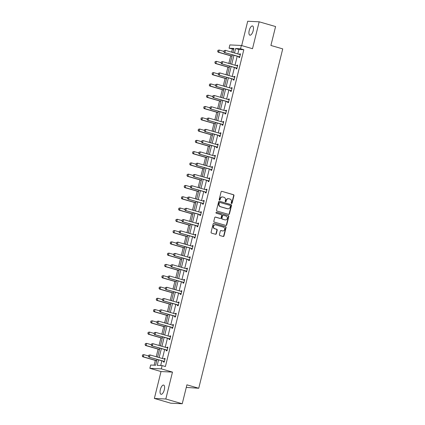 <?xml version="1.0" encoding="UTF-8"?>
<svg xmlns="http://www.w3.org/2000/svg" width="425" height="425" viewBox="0 0 425 425"><rect width="100%" height="100%" fill="white"/><g stroke="black" fill="none" stroke-linecap="round" stroke-linejoin="round"><path stroke-width="0.64" d="M231.535 203.511A0.515 0.468 92.8 0 0 232.108 203.145L233.973 195.601A0.733 0.669 92.8 0 0 233.506 194.708L221.903 191.351A0.733 0.669 92.8 0 0 221.08 191.872L219.215 199.415A0.515 0.468 92.8 0 0 219.64 200.058A0.515 0.468 92.8 0 0 220.118 199.676L220.357 198.698A2.348 2.136 92.8 0 1 222.982 197.025L223.948 197.306A2.348 2.136 92.8 0 1 225.452 200.175L225.208 201.147A0.515 0.468 92.8 0 0 225.638 201.795A0.515 0.468 92.8 0 0 226.111 201.413L226.355 200.435A2.348 2.136 92.8 0 1 228.979 198.762L229.946 199.038A2.348 2.136 92.8 0 1 231.444 201.907L231.205 202.884A0.515 0.468 92.8 0 0 231.535 203.511M231.476 203.49A0.515 0.468 92.8 0 0 231.795 203.129L233.665 195.59A0.733 0.669 92.8 0 0 233.192 194.692L221.903 191.351M219.486 200.021A0.515 0.468 92.8 0 0 219.805 199.66L220.049 198.688L220.357 198.698M225.484 201.758A0.515 0.468 92.8 0 0 225.803 201.397L226.042 200.419L226.355 200.435M160.347 389.587A4.787 1.939 106.1 0 1 163.657 385.087A4.787 1.939 106.1 0 1 164.31 389.778A4.787 1.939 106.1 0 1 160.995 394.283A4.787 1.939 106.1 0 1 160.347 389.587M249.22 30.473A4.787 1.939 106.1 0 1 252.53 25.968A4.787 1.939 106.1 0 1 253.183 30.664A4.787 1.939 106.1 0 1 249.868 35.163A4.787 1.939 106.1 0 1 249.22 30.473M154.36 398.448L165.819 399.001L172.481 372.098L161.017 371.546L154.36 398.448L170.781 403.197L182.24 403.75L186.92 384.837L198.741 388.259L282.726 48.886L270.906 45.464L275.586 26.552L259.17 21.802L247.706 21.25L241.687 45.576M182.24 403.75L165.819 399.001M219.443 234.643A0.733 0.669 92.8 0 0 219.911 235.54L223.167 236.481A0.733 0.669 92.8 0 0 223.986 235.955L226.058 227.582A0.733 0.669 92.8 0 0 225.59 226.684L213.988 223.327A0.733 0.669 92.8 0 0 213.169 223.853L211.092 232.225A0.733 0.669 92.8 0 0 211.565 233.123L215.496 234.26A0.733 0.669 92.8 0 0 216.314 233.739L217.202 230.153A0.733 0.669 92.8 0 0 216.734 229.256L214.784 228.692A1.966 1.785 92.8 0 1 215.347 224.83A1.966 1.785 92.8 0 1 215.725 224.894L223.364 227.104A1.966 1.785 92.8 0 1 222.796 230.966A1.966 1.785 92.8 0 1 222.424 230.903L221.149 230.536A0.733 0.669 92.8 0 0 220.331 231.057L219.443 234.643M233.787 49.231L229.07 48.211L229.883 44.922L241.347 45.475L252.508 48.705L259.17 21.802M241.347 45.475L240.534 48.769L235.62 48.53L234.52 52.982M158.573 359.863L157.218 365.341L162.127 365.58L165.41 366.531L243.817 49.714L240.534 48.769M162.127 365.58L161.314 368.868L149.855 368.316L150.668 365.022L155.577 365.261L157.022 359.417M172.481 372.098L161.314 368.868M228.629 214.407A0.733 0.669 92.8 0 0 229.452 213.881L231.524 205.503A0.733 0.669 92.8 0 0 231.051 204.611L219.449 201.253A0.733 0.669 92.8 0 0 218.631 201.774L216.559 210.152A0.733 0.669 92.8 0 0 217.026 211.05L228.629 214.407A0.733 0.669 92.8 0 0 229.139 213.865L231.211 205.493A0.733 0.669 92.8 0 0 230.743 204.595L219.449 201.253M228.793 216.543L226.716 224.921A0.733 0.669 92.8 0 1 225.898 225.441L214.296 222.084A0.733 0.669 92.8 0 1 213.828 221.191L214.715 217.605A0.733 0.669 92.8 0 1 215.533 217.079L220.24 218.445A0.733 0.669 92.8 0 0 221.058 217.919L221.648 215.539A0.733 0.669 92.8 0 0 221.181 214.646L216.277 213.228A0.515 0.468 92.8 0 1 216.527 212.234L228.321 215.645A0.733 0.669 92.8 0 1 228.793 216.543L228.48 216.527L226.408 224.905L226.716 224.921M186.283 387.414L198.741 388.259M232.353 49.162L231.62 52.142M230.706 55.829L228.825 63.421M227.912 67.108L226.036 74.704M225.123 78.391L223.242 85.983M222.328 89.67L220.447 97.267M219.539 100.953L217.658 108.545M216.745 112.232L214.864 119.829M213.956 123.516L212.075 131.107M211.161 134.794L209.281 142.391M208.372 146.078L206.492 153.669M205.578 157.356L203.697 164.953M202.789 168.64L200.908 176.232M199.994 179.918L198.114 187.515M197.205 191.202L195.325 198.794M194.411 202.481L192.53 210.077M191.622 213.764L189.741 221.356M188.827 225.043L186.947 232.64M186.038 236.327L184.158 243.918M183.244 247.605L181.363 255.202M180.45 258.889L178.574 266.48M177.661 270.167L175.78 277.764M174.866 281.451L172.991 289.043M172.077 292.729L170.197 300.326M169.283 304.013L167.407 311.605M166.494 315.297L164.613 322.888M163.699 326.575L161.824 334.167M160.91 337.859L159.03 345.451M158.116 349.138L156.241 356.729M155.327 360.421L154.142 365.192M161.017 371.546L149.855 368.316M232.969 52.53L233.978 48.45L229.07 48.211M157.59 357.122L159.816 348.139M160.384 345.844L162.605 336.855M163.173 334.56L165.399 325.577M165.968 323.282L168.188 314.293M168.757 311.998L170.983 303.009M171.551 300.719L173.772 291.731M174.34 289.436L176.566 280.447M177.135 278.157L179.361 269.168M179.924 266.873L182.15 257.885M182.718 255.59L184.944 246.606M185.507 244.311L187.733 235.322M188.302 233.028L190.528 224.044M191.091 221.749L193.317 212.76M193.885 210.465L196.111 201.482M196.679 199.187L198.9 190.198M199.468 187.903L201.694 178.92M202.263 176.625L204.483 167.636M205.052 165.341L207.278 156.357M207.846 154.062L210.067 145.074M210.635 142.779L212.861 133.795M213.43 131.5L215.65 122.512M216.219 120.217L218.445 111.233M219.013 108.938L221.234 99.949M221.802 97.654L224.028 88.671M224.597 86.376L226.817 77.387M227.386 75.092L229.612 66.109M230.18 63.814L232.401 54.825M233.952 55.277L231.731 64.26M231.163 66.555L228.937 75.544M228.368 77.839L226.148 86.822M225.579 89.117L223.353 98.106M222.785 100.401L220.559 109.384M219.996 111.679L217.77 120.668M217.202 122.963L214.976 131.947M214.413 134.242L212.187 143.23M211.618 145.525L209.392 154.509M208.829 156.804L206.603 165.792M206.035 168.087L203.809 177.071M203.24 179.366L201.02 188.355M200.451 190.65L198.225 199.633M197.657 201.928L195.436 210.917M194.868 213.212L192.642 222.195M192.073 224.49L189.853 233.479M189.284 235.774L187.058 244.758M186.49 247.053L184.269 256.041M183.701 258.336L181.475 267.32M180.907 269.615L178.686 278.603M178.117 280.898L175.892 289.882M175.323 292.177L173.102 301.166M172.534 303.461L170.308 312.444M169.74 314.739L167.519 323.728M166.951 326.023L164.725 335.012M164.156 337.301L161.936 346.29M161.367 348.585L159.141 357.574M243.817 49.714L238.908 49.481L237.803 53.932M237.235 56.222L235.014 65.211M234.446 67.506L232.22 76.495M231.652 78.79L229.431 87.773M228.863 90.068L226.637 99.057M226.068 101.352L223.847 110.335M223.279 112.63L221.053 121.619M220.485 123.914L218.264 132.898M217.696 135.192L215.47 144.181M214.901 146.476L212.681 155.46M212.112 157.755L209.886 166.743M209.318 169.038L207.092 178.022M206.529 180.317L204.303 189.306M203.734 191.601L201.508 200.584M200.945 202.879L198.719 211.868M198.151 214.163L195.925 223.146M195.362 225.441L193.136 234.43M192.567 236.725L190.342 245.708M189.773 248.003L187.553 256.992M186.984 259.287L184.758 268.271M184.19 270.566L181.969 279.554M181.401 281.849L179.175 290.833M178.606 293.128L176.386 302.117M175.817 304.412L173.591 313.395M173.023 315.69L170.802 324.679M170.234 326.974L168.008 335.957M167.439 338.252L165.219 347.241M164.65 349.536L162.424 358.519M161.856 360.814L160.698 365.511M238.908 49.481L235.62 48.53M164.209 359.04L164.353 358.466L165.128 358.503L164.231 362.116L163.455 362.079L163.63 361.383M167.004 347.756L167.142 347.183L167.917 347.22L167.025 350.837L166.249 350.8L166.425 350.099M169.793 336.473L169.936 335.904L170.712 335.941L169.814 339.554L169.038 339.517L169.214 338.821M172.587 325.194L172.725 324.62L173.501 324.658L172.608 328.275L171.833 328.238L172.008 327.537M175.376 313.91L175.52 313.342L176.295 313.379L175.398 316.992L174.622 316.954L174.797 316.253M178.171 302.632L178.309 302.058L179.084 302.095L178.192 305.713L177.416 305.676L177.592 304.975M180.96 291.348L181.103 290.78L181.879 290.817L180.981 294.429L180.205 294.392L180.381 293.691M183.754 280.07L183.892 279.496L184.668 279.533L183.775 283.151L183 283.114L183.175 282.413M186.543 268.786L186.687 268.212L187.462 268.255L186.564 271.867L185.794 271.83L185.964 271.129M189.337 257.507L189.476 256.934L190.251 256.971L189.359 260.589L188.583 260.552L188.758 259.85M192.127 246.224L192.27 245.65L193.046 245.692L192.148 249.305L191.377 249.268L191.548 248.567M194.921 234.945L195.064 234.372L195.835 234.409L194.942 238.027L194.167 237.989L194.342 237.288M197.71 223.662L197.853 223.088L198.629 223.125L197.731 226.743L196.961 226.706L197.131 226.004M200.504 212.383L200.648 211.809L201.418 211.847L200.526 215.464L199.75 215.427L199.925 214.726M203.293 201.099L203.437 200.526L204.212 200.563L203.315 204.181L202.544 204.143L202.714 203.442M206.088 189.821L206.231 189.247L207.002 189.284L206.109 192.902L205.333 192.865L205.509 192.164M208.877 178.537L209.02 177.963L209.796 178.001L208.898 181.618L208.128 181.581L208.298 180.88M211.671 167.259L211.815 166.685L212.585 166.722L211.692 170.34L210.917 170.298L211.092 169.602M214.46 155.975L214.604 155.401L215.379 155.438L214.482 159.056L213.711 159.019L213.881 158.318M217.255 144.697L217.398 144.123L218.168 144.16L217.276 147.778L216.5 147.735L216.676 147.039M220.044 133.413L220.187 132.839L220.963 132.876L220.065 136.494L219.295 136.457L219.465 135.756M222.838 122.134L222.982 121.561L223.752 121.598L222.859 125.21L222.084 125.173L222.259 124.477M225.627 110.851L225.771 110.277L226.546 110.314L225.654 113.932L224.878 113.895L225.048 113.193M228.422 99.572L228.565 98.998L229.335 99.036L228.443 102.648L227.667 102.611L227.843 101.915M231.216 88.288L231.354 87.715L232.13 87.752L231.237 91.37L230.462 91.332L230.632 90.631M234.005 77.01L234.148 76.436L234.924 76.473L234.026 80.086L233.251 80.049L233.426 79.353M236.799 65.726L236.938 65.153L237.713 65.19L236.821 68.808L236.045 68.77L236.215 68.069M239.588 54.448L239.732 53.874L240.508 53.911L239.61 57.524L238.834 57.487L239.009 56.791M239.732 53.874L240.46 54.087M236.938 65.153L237.671 65.365M234.148 76.436L234.876 76.649M231.354 87.715L232.087 87.927M228.565 98.998L229.293 99.211M225.771 110.277L226.504 110.489M222.982 121.561L223.709 121.773M220.187 132.839L220.92 133.052M217.398 144.123L218.126 144.335M214.604 155.401L215.337 155.614M211.815 166.685L212.542 166.898M209.02 177.963L209.753 178.176M206.231 189.247L206.959 189.46M203.437 200.526L204.17 200.738M200.648 211.809L201.376 212.022M197.853 223.088L198.587 223.3M195.064 234.372L195.792 234.584M192.27 245.65L193.003 245.863M189.476 256.934L190.209 257.146M186.687 268.212L187.42 268.425M183.892 279.496L184.625 279.708M181.103 290.78L181.836 290.987M178.309 302.058L179.042 302.271M175.52 313.342L176.253 313.549M172.725 324.62L173.458 324.833M169.936 335.904L170.669 336.111M167.142 347.183L167.875 347.395M164.353 358.466L165.081 358.673M228.528 198.688L228.22 198.672A2.348 2.136 92.8 0 0 226.042 200.419M222.535 196.95L222.227 196.934A2.348 2.136 92.8 0 0 220.049 198.688M230.424 206.024A0.515 0.468 92.8 0 0 230.1 205.397L219.911 202.449A0.515 0.468 92.8 0 0 219.337 202.815L219.082 203.846A2.348 2.136 92.8 0 0 220.586 206.715L227.545 208.728A2.348 2.136 92.8 0 0 230.175 207.055L230.424 206.024M219.603 202.438A0.515 0.468 92.8 0 0 219.029 202.805L219.337 202.815M227.997 208.803L227.688 208.787A2.348 2.136 92.8 0 1 227.237 208.712L220.278 206.699A2.348 2.136 92.8 0 1 218.774 203.83L219.029 202.805M225.882 225.436A0.733 0.669 92.8 0 0 226.408 224.905M215.236 217.069L219.927 218.429A0.733 0.669 92.8 0 0 220.208 218.439M216.277 212.234L228.321 215.645M225.123 219.858A1.966 1.785 92.8 0 0 227.354 218.248A1.966 1.785 92.8 0 0 226.063 216.059L223.369 215.278A0.733 0.669 92.8 0 0 222.551 215.804L221.962 218.179A0.733 0.669 92.8 0 0 222.429 219.077L224.814 219.842A1.966 1.785 92.8 0 0 225.186 219.9L225.494 219.916M223.061 215.262A0.733 0.669 92.8 0 0 222.238 215.788L222.551 215.804M224.814 219.842L222.121 219.061A0.733 0.669 92.8 0 1 221.653 218.163L222.238 215.788M228.48 216.527A0.733 0.669 92.8 0 0 228.012 215.634M222.796 230.966L222.488 230.95A1.966 1.785 92.8 0 1 222.11 230.887L220.851 230.525M215.347 224.83L215.039 224.82A1.966 1.785 92.8 0 0 214.476 228.677L214.784 228.692M215.48 234.255A0.733 0.669 92.8 0 0 216.006 233.723L216.893 230.137A0.733 0.669 92.8 0 0 216.426 229.24L214.476 228.677M223.152 236.475A0.733 0.669 92.8 0 0 223.678 235.944L225.749 227.566A0.733 0.669 92.8 0 0 225.282 226.668L213.988 223.327M217.919 50.331L217.743 51.42L217.919 50.331L219.231 50.049L218.694 52.217L232.087 56.095M217.743 51.42L218.694 52.217L218.137 52.19L232.055 56.217M223.922 51.409L219.231 50.049L218.014 50.336M217.653 51.414L218.137 52.19M239.812 54.512L240.364 54.48M224.113 50.628L223.847 51.712L224.113 50.628L225.431 50.352L239.875 54.528A0.749 0.68 92.8 0 0 240.083 54.554L240.348 54.538M239.753 56.945L239.53 56.791A0.749 0.68 92.8 0 0 239.339 56.7L224.336 52.493L223.847 51.712M239.679 57.258L238.972 56.764A0.749 0.68 92.8 0 0 238.781 56.674L224.336 52.493M224.209 50.633L225.431 50.352L224.889 52.519L223.938 51.717M215.13 61.609L214.954 62.698L215.13 61.609L216.442 61.333L215.905 63.5L229.298 67.373M214.954 62.698L215.905 63.5L215.347 63.474L229.266 67.501M221.133 62.688L216.442 61.333L215.22 61.614M214.859 62.693L215.347 63.474M212.335 72.893L212.16 73.982L212.335 72.893L213.648 72.611L213.111 74.784L226.504 78.657M212.16 73.982L213.111 74.784L212.553 74.752L226.472 78.779M218.338 73.971L213.648 72.611L212.431 72.898M212.07 73.977L212.553 74.752M237.017 65.79L237.575 65.758M221.324 61.912L221.053 62.996L221.324 61.912L222.636 61.63L237.086 65.811A0.749 0.68 92.8 0 0 237.293 65.832L237.559 65.817M236.964 68.228L236.736 68.069A0.749 0.68 92.8 0 0 236.55 67.979L221.542 63.771L221.053 62.996M236.884 68.537L236.183 68.043A0.749 0.68 92.8 0 0 235.992 67.952L221.542 63.771M221.414 61.917L222.636 61.63L222.1 63.798L221.149 63.001M234.228 77.074L234.781 77.042M218.53 73.19L218.264 74.274L218.53 73.19L219.847 72.914L234.292 77.09A0.749 0.68 92.8 0 0 234.499 77.116L234.765 77.1M234.17 79.507L233.947 79.353A0.749 0.68 92.8 0 0 233.755 79.262L218.748 75.055L218.264 74.274M234.095 79.82L233.389 79.326A0.749 0.68 92.8 0 0 233.197 79.236L218.748 75.055M218.625 73.196L219.847 72.914L219.305 75.082L218.354 74.279M209.546 84.171L209.371 85.26L209.546 84.171L210.858 83.895L210.322 86.062L223.715 89.935M209.371 85.26L210.322 86.062L209.764 86.036L223.683 90.063M215.549 85.25L210.858 83.895L209.637 84.177M209.275 85.255L209.764 86.036M231.434 88.352L231.986 88.32M215.741 84.474L215.47 85.558L215.741 84.474L217.053 84.192L231.503 88.373A0.749 0.68 92.8 0 0 231.71 88.395L231.976 88.384M231.381 90.791L231.152 90.631A0.749 0.68 92.8 0 0 230.966 90.541L215.958 86.333L215.47 85.558M231.301 91.099L230.594 90.605A0.749 0.68 92.8 0 0 230.408 90.514L215.958 86.333M215.831 84.479L217.053 84.192L216.516 86.36L215.565 85.563M206.752 95.455L206.577 96.544L206.752 95.455L208.064 95.173L207.528 97.346L220.92 101.219M206.577 96.544L207.528 97.346L206.97 97.314L220.888 101.341M212.755 96.533L208.064 95.173L206.847 95.46M206.486 96.539L206.97 97.314M228.645 99.636L229.197 99.604M212.946 95.752L212.681 96.836L212.946 95.752L214.258 95.476L228.708 99.652A0.749 0.68 92.8 0 0 228.916 99.678L229.181 99.662M228.586 102.069L228.363 101.915A0.749 0.68 92.8 0 0 228.172 101.825L213.164 97.617L212.681 96.836M228.512 102.382L227.805 101.888A0.749 0.68 92.8 0 0 227.614 101.798L213.164 97.617M213.042 95.758L214.258 95.476L213.722 97.644L212.771 96.842M203.963 106.733L203.788 107.823L203.963 106.733L205.275 106.457L204.738 108.625L218.131 112.498M203.788 107.823L204.738 108.625L204.181 108.598L218.099 112.625M209.966 107.812L205.275 106.457L204.053 106.739M203.692 107.823L204.181 108.598M225.85 110.914L226.403 110.882M210.157 107.036L209.886 108.12L210.157 107.036L211.469 106.755L225.919 110.936A0.749 0.68 92.8 0 0 226.127 110.957L226.392 110.946M225.797 113.353L225.569 113.199A0.749 0.68 92.8 0 0 225.383 113.103L210.375 108.896L209.886 108.12M225.718 113.661L225.011 113.167A0.749 0.68 92.8 0 0 224.825 113.077L210.375 108.896M210.248 107.042L211.469 106.755L210.933 108.922L209.982 108.125M201.168 118.017L200.993 119.106L201.168 118.017L202.481 117.736L201.944 119.908L215.337 123.781M200.993 119.106L201.944 119.908L201.386 119.877L215.305 123.903M207.172 119.096L202.481 117.736L201.264 118.022M200.903 119.101L201.386 119.877M223.061 122.198L223.614 122.166M207.363 118.315L207.097 119.398L207.363 118.315L208.675 118.038L223.125 122.214A0.749 0.68 92.8 0 0 223.332 122.241L223.598 122.225M223.003 124.631L222.78 124.477A0.749 0.68 92.8 0 0 222.588 124.387L207.581 120.179L207.097 119.398M222.928 124.945L222.222 124.451A0.749 0.68 92.8 0 0 222.031 124.36L207.581 120.179M207.458 118.32L208.675 118.038L208.138 120.206L207.188 119.404M198.379 129.296L198.204 130.385L198.379 129.296L199.692 129.019L199.155 131.187L212.548 135.06M198.204 130.385L199.155 131.187L198.597 131.16L212.516 135.187M204.383 130.374L199.692 129.019L198.47 129.301M198.108 130.385L198.597 131.16M220.267 133.477L220.819 133.445M204.574 129.598L204.303 130.682L204.574 129.598L205.886 129.317L220.336 133.498A0.749 0.68 92.8 0 0 220.543 133.519L220.809 133.508M220.208 135.915L219.985 135.761A0.749 0.68 92.8 0 0 219.794 135.665L204.792 131.458L204.303 130.682M220.134 136.223L219.428 135.729A0.749 0.68 92.8 0 0 219.242 135.639L204.792 131.458M204.664 129.604L205.886 129.317L205.349 131.484L204.398 130.688M195.585 140.579L195.41 141.668L195.585 140.579L196.897 140.298L196.361 142.471L209.753 146.343M195.41 141.668L196.361 142.471L195.803 142.444L209.722 146.471M201.588 141.658L196.897 140.298L195.681 140.585M195.319 141.663L195.803 142.444M217.472 144.76L218.03 144.728M201.779 140.877L201.514 141.961L201.779 140.877L203.092 140.601L217.542 144.776A0.749 0.68 92.8 0 0 217.749 144.803L218.014 144.787M217.419 147.199L217.196 147.039A0.749 0.68 92.8 0 0 217.005 146.949L201.997 142.742L201.514 141.961M217.345 147.507L216.638 147.013A0.749 0.68 92.8 0 0 216.447 146.923L201.997 142.742M201.875 140.882L203.092 140.601L202.555 142.768L201.604 141.966M192.796 151.858L192.621 152.947L192.796 151.858L194.108 151.582L193.572 153.749L206.964 157.622M192.621 152.947L193.572 153.749L193.014 153.722L206.933 157.749M198.794 152.936L194.108 151.582L192.886 151.863M192.525 152.947L193.014 153.722M190.002 163.142L189.826 164.231L190.002 163.142L191.314 162.86L190.777 165.033L204.17 168.906M189.826 164.231L190.777 165.033L190.219 165.006L204.138 169.033M196.005 164.22L191.314 162.86L190.097 163.147M189.731 164.225L190.219 165.006M187.212 174.42L187.032 175.509L187.212 174.42L188.525 174.144L187.988 176.311L201.381 180.184M187.032 175.509L187.988 176.311L187.43 176.285L201.349 180.312M193.21 175.498L188.525 174.144L187.303 174.425M186.942 175.509L187.43 176.285M184.418 185.704L184.243 186.793L184.418 185.704L185.73 185.422L185.194 187.595L198.587 191.468M184.243 186.793L185.194 187.595L184.636 187.568L198.555 191.595M190.421 186.782L185.73 185.422L184.508 185.709M184.147 186.788L184.636 187.568M181.624 196.982L181.448 198.071L181.624 196.982L182.941 196.706L182.405 198.873L195.798 202.746M181.448 198.071L182.405 198.873L181.847 198.847L195.766 202.874M187.627 198.061L182.941 196.706L181.719 196.988M181.358 198.071L181.847 198.847M178.835 208.266L178.659 209.355L178.835 208.266L180.147 207.984L179.61 210.157L193.003 214.03M178.659 209.355L179.61 210.157L179.053 210.131L192.971 214.157M184.838 209.344L180.147 207.984L178.925 208.271M178.564 209.35L179.053 210.131M176.04 219.544L175.865 220.633L176.04 219.544L177.358 219.268L176.821 221.436L190.214 225.314M175.865 220.633L176.821 221.436L176.263 221.409L190.182 225.436M182.043 220.623L177.358 219.268L176.136 219.55M175.775 220.633L176.263 221.409M173.251 230.828L173.076 231.917L173.251 230.828L174.563 230.547L174.027 232.719L187.42 236.592M173.076 231.917L174.027 232.719L173.469 232.693L187.388 236.72M179.254 231.907L174.563 230.547L173.342 230.833M172.98 231.912L173.469 232.693M170.457 242.107L170.282 243.196L170.457 242.107L171.774 241.83L171.238 243.998L184.631 247.876M170.282 243.196L171.238 243.998L170.68 243.971L184.599 247.998M176.46 243.185L171.774 241.83L170.553 242.112M170.191 243.196L170.68 243.971M167.668 253.39L167.492 254.479L167.668 253.39L168.98 253.109L168.443 255.282L181.836 259.154M167.492 254.479L168.443 255.282L167.886 255.255L181.804 259.282M173.671 254.469L168.98 253.109L167.758 253.396M167.397 254.474L167.886 255.255M214.683 156.039L215.236 156.007M198.99 152.161L198.719 153.244L198.99 152.161L200.303 151.879L214.752 156.06A0.749 0.68 92.8 0 0 214.96 156.081L215.225 156.071M214.625 158.477L214.402 158.323A0.749 0.68 92.8 0 0 214.211 158.227L199.208 154.02L198.719 153.244M214.551 158.785L213.844 158.291A0.749 0.68 92.8 0 0 213.658 158.201L199.208 154.02M199.081 152.166L200.303 151.879L199.766 154.052L198.815 153.25M211.889 167.322L212.447 167.291M196.196 163.439L195.93 164.523L196.196 163.439L197.508 163.163L211.958 167.338A0.749 0.68 92.8 0 0 212.165 167.365L212.431 167.349M211.836 169.761L211.613 169.602A0.749 0.68 92.8 0 0 211.422 169.511L196.414 165.304L195.93 164.523M211.756 170.069L211.055 169.575A0.749 0.68 92.8 0 0 210.864 169.485L196.414 165.304M196.292 163.444L197.508 163.163L196.972 165.33L196.021 164.528M209.1 178.601L209.653 178.574M193.407 174.723L193.136 175.807L193.407 174.723L194.719 174.441L209.164 178.622A0.749 0.68 92.8 0 0 209.376 178.643L209.642 178.633M209.042 181.039L208.818 180.885A0.749 0.68 92.8 0 0 208.627 180.79L193.625 176.582L193.136 175.807M208.967 181.347L208.261 180.859A0.749 0.68 92.8 0 0 208.069 180.763L193.625 176.582M193.497 174.728L194.719 174.441L194.183 176.614L193.232 175.812M206.306 189.885L206.863 189.853M190.613 186.001L190.347 187.09L190.613 186.001L191.925 185.725L206.375 189.901A0.749 0.68 92.8 0 0 206.582 189.927L206.847 189.911M206.252 192.323L206.029 192.164A0.749 0.68 92.8 0 0 205.838 192.073L190.83 187.866L190.347 187.09M206.173 192.631L205.472 192.137A0.749 0.68 92.8 0 0 205.28 192.047L190.83 187.866M190.708 186.007L191.925 185.725L191.388 187.893L190.437 187.09M203.517 201.163L204.069 201.137M187.823 197.285L187.553 198.369L187.823 197.285L189.136 197.003L203.58 201.184A0.749 0.68 92.8 0 0 203.793 201.206L204.058 201.195M203.458 203.602L203.235 203.447A0.749 0.68 92.8 0 0 203.044 203.352L188.041 199.144L187.553 198.369M203.384 203.91L202.677 203.421A0.749 0.68 92.8 0 0 202.486 203.325L188.041 199.144M187.914 197.29L189.136 197.003L188.599 199.176L187.648 198.374M200.722 212.447L201.28 212.415M185.029 208.563L184.763 209.653L185.029 208.563L186.341 208.287L200.791 212.468A0.749 0.68 92.8 0 0 200.998 212.489L201.264 212.473M200.669 214.885L200.446 214.726A0.749 0.68 92.8 0 0 200.255 214.636L185.247 210.428L184.763 209.653M200.589 215.193L199.888 214.699A0.749 0.68 92.8 0 0 199.697 214.609L185.247 210.428M185.125 208.569L186.341 208.287L185.805 210.455L184.854 209.653M197.933 223.725L198.486 223.699M182.24 219.847L181.969 220.931L182.24 219.847L183.552 219.566L197.997 223.747A0.749 0.68 92.8 0 0 198.204 223.768L198.475 223.757M197.875 226.164L197.652 226.01A0.749 0.68 92.8 0 0 197.46 225.914L182.458 221.712L181.969 220.931M197.8 226.472L197.094 225.983A0.749 0.68 92.8 0 0 196.903 225.887L182.458 221.712M182.33 219.852L183.552 219.566L183.016 221.738L182.065 220.936M195.139 235.009L195.697 234.977M179.446 231.126L179.18 232.215L179.446 231.126L180.758 230.849L195.208 235.03A0.749 0.68 92.8 0 0 195.415 235.052L195.681 235.036M195.086 237.447L194.863 237.288A0.749 0.68 92.8 0 0 194.671 237.198L179.663 232.99L179.18 232.215M195.006 237.756L194.305 237.262A0.749 0.68 92.8 0 0 194.113 237.171L179.663 232.99M179.541 231.131L180.758 230.849L180.221 233.017L179.27 232.215M192.35 246.288L192.902 246.261M176.657 242.409L176.386 243.493L176.657 242.409L177.969 242.128L192.413 246.309A0.749 0.68 92.8 0 0 192.621 246.33L192.892 246.319M192.291 248.726L192.068 248.572A0.749 0.68 92.8 0 0 191.877 248.476L176.874 244.274L176.386 243.493M192.217 249.034L191.51 248.545A0.749 0.68 92.8 0 0 191.319 248.45L176.874 244.274M176.747 242.415L177.969 242.128L177.432 244.301L176.481 243.498M189.555 257.571L190.113 257.539M173.862 253.688L173.597 254.777L173.862 253.688L175.174 253.412L189.624 257.592A0.749 0.68 92.8 0 0 189.832 257.614L190.097 257.598M189.502 260.01L189.279 259.85A0.749 0.68 92.8 0 0 189.088 259.76L174.08 255.553L173.597 254.777M189.423 260.318L188.721 259.824A0.749 0.68 92.8 0 0 188.53 259.733L174.08 255.553M173.958 253.693L175.174 253.412L174.638 255.579L173.687 254.777M164.873 264.669L164.698 265.763L164.873 264.669L166.191 264.392L165.654 266.56L179.042 270.438M164.698 265.763L165.654 266.56L165.097 266.533L179.015 270.56M170.877 265.747L166.191 264.392L164.969 264.674M164.608 265.758L165.097 266.533M186.766 268.85L187.319 268.823M171.073 264.972L170.802 266.055L171.073 264.972L172.385 264.69L186.83 268.871A0.749 0.68 92.8 0 0 187.037 268.898L187.303 268.882M186.708 271.288L186.485 271.134A0.749 0.68 92.8 0 0 186.293 271.038L171.291 266.836L170.802 266.055M186.633 271.596L185.927 271.108A0.749 0.68 92.8 0 0 185.736 271.012L171.291 266.836M171.163 264.977L172.385 264.69L171.849 266.863L170.898 266.061M162.084 275.953L161.909 277.042L162.084 275.953L163.397 275.671L162.86 277.844L176.253 281.717M161.909 277.042L162.86 277.844L162.302 277.817L176.221 281.844M168.087 277.031L163.397 275.671L162.175 275.958M161.813 277.036L162.302 277.817M183.972 280.133L184.53 280.102M168.279 276.25L168.013 277.339L168.279 276.25L169.591 275.974L184.041 280.155A0.749 0.68 92.8 0 0 184.248 280.176L184.514 280.16M183.919 282.572L183.696 282.413A0.749 0.68 92.8 0 0 183.504 282.322L168.497 278.115L168.013 277.339M183.839 282.88L183.138 282.386A0.749 0.68 92.8 0 0 182.947 282.296L168.497 278.115M168.374 276.255L169.591 275.974L169.054 278.141L168.103 277.339M159.29 287.236L159.115 288.325L159.29 287.236L160.607 286.955L160.066 289.122L173.458 293M159.115 288.325L160.066 289.122L159.513 289.096L173.432 293.123M165.293 288.309L160.607 286.955L159.386 287.236M159.024 288.32L159.513 289.096M181.183 291.412L181.735 291.385M165.49 287.534L165.219 288.618L165.49 287.534L166.802 287.252L181.247 291.433A0.749 0.68 92.8 0 0 181.454 291.46L181.719 291.444M181.124 293.85L180.901 293.696A0.749 0.68 92.8 0 0 180.71 293.601L165.708 289.398L165.219 288.618M181.05 294.158L180.343 293.67A0.749 0.68 92.8 0 0 180.152 293.574L165.708 289.398M165.58 287.539L166.802 287.252L166.265 289.425L165.309 288.623M156.501 298.515L156.326 299.604L156.501 298.515L157.813 298.233L157.277 300.406L170.669 304.279M156.326 299.604L157.277 300.406L156.719 300.379L170.637 304.406M162.504 299.593L157.813 298.233L156.591 298.52M156.23 299.598L156.719 300.379M178.388 302.696L178.946 302.664M162.695 298.812L162.424 299.901L162.695 298.812L164.008 298.536L178.458 302.717A0.749 0.68 92.8 0 0 178.665 302.738L178.93 302.722M178.335 305.134L178.112 304.975A0.749 0.68 92.8 0 0 177.921 304.884L162.913 300.677L162.424 299.901M178.256 305.442L177.554 304.948A0.749 0.68 92.8 0 0 177.363 304.858L162.913 300.677M162.786 298.817L164.008 298.536L163.471 300.703L162.52 299.901M153.707 309.798L153.531 310.888L153.707 309.798L155.024 309.517L154.482 311.684L167.875 315.562M153.531 310.888L154.482 311.684L153.924 311.658L167.848 315.685M159.71 310.872L155.024 309.517L153.802 309.798M153.441 310.882L153.924 311.658M175.599 313.974L176.152 313.947M159.901 310.096L159.635 311.18L159.901 310.096L161.218 309.814L175.663 313.995A0.749 0.68 92.8 0 0 175.87 314.022L176.136 314.006M175.541 316.413L175.318 316.258A0.749 0.68 92.8 0 0 175.127 316.163L160.124 311.961L159.635 311.18M175.467 316.726L174.76 316.232A0.749 0.68 92.8 0 0 174.569 316.136L160.124 311.961M159.997 310.101L161.218 309.814L160.682 311.987L159.726 311.185M150.917 321.077L150.742 322.166L150.917 321.077L152.23 320.795L151.693 322.968L165.086 326.841M150.742 322.166L151.693 322.968L151.135 322.942L165.054 326.968M156.921 322.155L152.23 320.795L151.008 321.082M150.647 322.161L151.135 322.942M172.805 325.258L173.363 325.226M157.112 321.374L156.841 322.463L157.112 321.374L158.424 321.098L172.874 325.279A0.749 0.68 92.8 0 0 173.081 325.3L173.347 325.284M172.752 327.696L172.529 327.537A0.749 0.68 92.8 0 0 172.337 327.447L157.33 323.239L156.841 322.463M172.672 328.004L171.971 327.51A0.749 0.68 92.8 0 0 171.78 327.42L157.33 323.239M157.202 321.38L158.424 321.098L157.887 323.266L156.937 322.469M148.123 332.361L147.948 333.45L148.123 332.361L149.435 332.079L148.899 334.247L162.292 338.125M147.948 333.45L148.899 334.247L148.341 334.22L162.265 338.247M154.126 333.434L149.435 332.079L148.219 332.361M147.857 333.444L148.341 334.22M170.016 336.542L170.568 336.51M154.317 332.658L154.052 333.742L154.317 332.658L155.635 332.377L170.08 336.558A0.749 0.68 92.8 0 0 170.287 336.584L170.553 336.568M169.958 338.975L169.734 338.821A0.749 0.68 92.8 0 0 169.543 338.73L154.541 334.523L154.052 333.742M169.883 339.288L169.177 338.794A0.749 0.68 92.8 0 0 168.985 338.698L154.541 334.523M154.413 332.663L155.635 332.377L155.098 334.549L154.142 333.747M145.334 343.639L145.159 344.728L145.334 343.639L146.646 343.358L146.11 345.53L159.502 349.403M145.159 344.728L146.11 345.53L145.552 345.504L159.471 349.531M151.337 344.717L146.646 343.358L145.424 343.644M145.063 344.723L145.552 345.504M167.222 347.82L167.779 347.788M151.528 343.937L151.258 345.026L151.528 343.937L152.841 343.66L167.291 347.841A0.749 0.68 92.8 0 0 167.498 347.862L167.763 347.847M167.168 350.258L166.945 350.099A0.749 0.68 92.8 0 0 166.754 350.009L151.746 345.801L151.258 345.026M167.089 350.567L166.387 350.072A0.749 0.68 92.8 0 0 166.196 349.982L151.746 345.801M151.619 343.942L152.841 343.66L152.304 345.828L151.353 345.031M142.54 354.923L142.364 356.012L142.54 354.923L143.852 354.641L143.315 356.809L156.708 360.687M142.364 356.012L143.315 356.809L142.758 356.782L156.682 360.809M148.543 355.996L143.852 354.641L142.635 354.923M142.274 356.007L142.758 356.782M164.433 359.104L164.985 359.072M148.734 355.22L148.468 356.304L148.734 355.22L150.052 354.939L164.496 359.12A0.749 0.68 92.8 0 0 164.703 359.146L164.969 359.13M164.374 361.537L164.151 361.383A0.749 0.68 92.8 0 0 163.96 361.293L148.957 357.085L148.468 356.304M164.3 361.85L163.593 361.356A0.749 0.68 92.8 0 0 163.402 361.261L148.957 357.085M148.83 355.226L150.052 354.939L149.515 357.112L148.559 356.309M231.795 203.129L232.108 203.145M219.805 199.66L220.118 199.676M225.803 201.397L226.111 201.413M233.192 194.692L233.506 194.708M233.665 195.59L233.973 195.601M230.743 204.595L231.051 204.611M231.211 205.493L231.524 205.503M229.139 213.865L229.452 213.881M218.774 203.83L219.082 203.846M220.278 206.699L220.586 206.715M227.237 208.712L227.545 208.728M215.252 217.069L215.533 217.079M219.927 218.429L220.24 218.445M221.653 218.163L221.962 218.179M222.121 219.061L222.429 219.077M220.867 230.52L221.149 230.536M222.11 230.887L222.424 230.903M216.426 229.24L216.734 229.256M216.893 230.137L217.202 230.153M216.006 233.723L216.314 233.739M225.282 226.668L225.59 226.684M225.749 227.566L226.058 227.582M223.678 235.944L223.986 235.955M239.339 56.7L238.781 56.674M239.53 56.791L238.972 56.764M236.55 67.979L235.992 67.952M236.736 68.069L236.183 68.043M233.755 79.262L233.197 79.236M233.947 79.353L233.389 79.326M230.966 90.541L230.408 90.514M231.152 90.631L230.594 90.605M228.172 101.825L227.614 101.798M228.363 101.915L227.805 101.888M225.383 113.103L224.825 113.077M225.569 113.199L225.011 113.167M222.588 124.387L222.031 124.36M222.78 124.477L222.222 124.451M219.794 135.665L219.242 135.639M219.985 135.761L219.428 135.729M217.005 146.949L216.447 146.923M217.196 147.039L216.638 147.013M214.211 158.227L213.658 158.201M214.402 158.323L213.844 158.291M211.422 169.511L210.864 169.485M211.613 169.602L211.055 169.575M208.627 180.79L208.069 180.763M208.818 180.885L208.261 180.859M205.838 192.073L205.28 192.047M206.029 192.164L205.472 192.137M203.044 203.352L202.486 203.325M203.235 203.447L202.677 203.421M200.255 214.636L199.697 214.609M200.446 214.726L199.888 214.699M197.46 225.914L196.903 225.887M197.652 226.01L197.094 225.983M194.671 237.198L194.113 237.171M194.863 237.288L194.305 237.262M191.877 248.476L191.319 248.45M192.068 248.572L191.51 248.545M189.088 259.76L188.53 259.733M189.279 259.85L188.721 259.824M186.293 271.038L185.736 271.012M186.485 271.134L185.927 271.108M183.504 282.322L182.947 282.296M183.696 282.413L183.138 282.386M180.71 293.601L180.152 293.574M180.901 293.696L180.343 293.67M177.921 304.884L177.363 304.858M178.112 304.975L177.554 304.948M175.127 316.163L174.569 316.136M175.318 316.258L174.76 316.232M172.337 327.447L171.78 327.42M172.529 327.537L171.971 327.51M169.543 338.73L168.985 338.698M169.734 338.821L169.177 338.794M166.754 350.009L166.196 349.982M166.945 350.099L166.387 350.072M163.96 361.293L163.402 361.261M164.151 361.383L163.593 361.356M219.507 202.422L219.815 202.433M220.07 218.45L220.378 218.466M222.918 215.241L223.231 215.257"/></g></svg>
